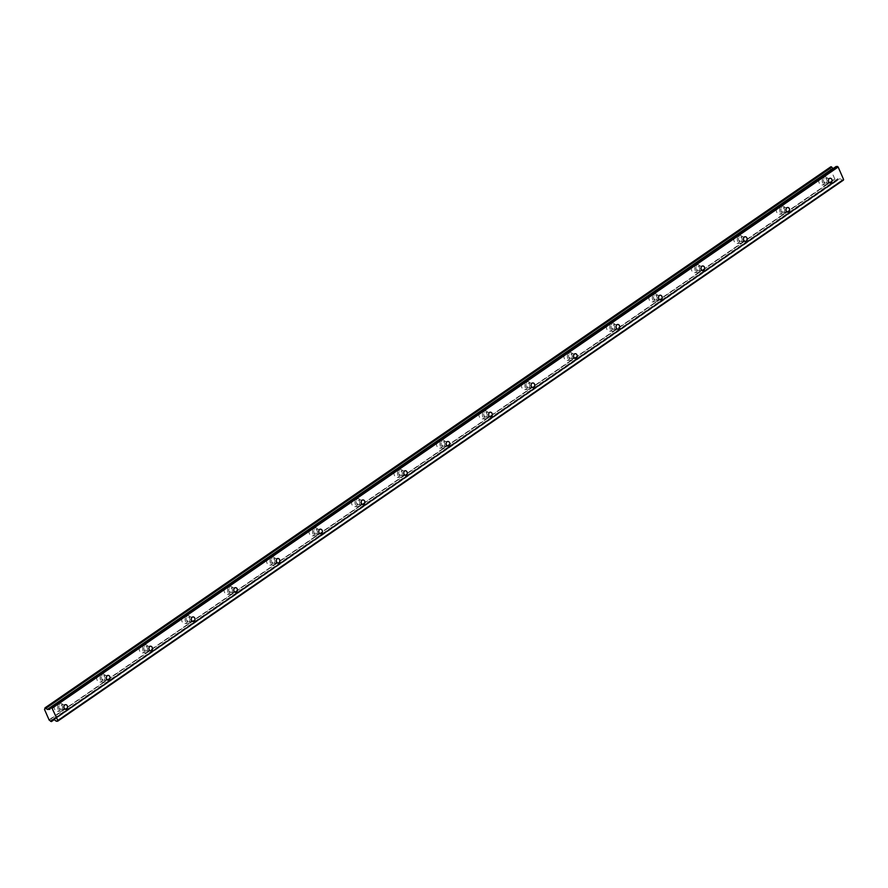 <?xml version="1.0" encoding="UTF-8"?>
<svg xmlns="http://www.w3.org/2000/svg" width="888" height="888" viewBox="0 0 888 888"><rect width="100%" height="100%" fill="white"/><g stroke="black" fill="none" stroke-linecap="round" stroke-linejoin="round"><path stroke-width="0.67" stroke-dasharray="4.44 3.33" d="M826.151 182.939A2.342 1.832 86.7 0 0 824.341 178.799A2.342 1.832 86.7 0 0 826.151 182.939M61.616 709.346A2.342 1.832 86.7 0 0 59.807 705.205A2.342 1.832 86.7 0 0 61.616 709.346M104.096 680.097A2.342 1.832 86.7 0 0 102.287 675.957A2.342 1.832 86.7 0 0 104.096 680.097M146.564 650.86A2.342 1.832 86.7 0 0 144.755 646.719A2.342 1.832 86.7 0 0 146.564 650.86M189.044 621.611A2.342 1.832 86.7 0 0 187.235 617.471A2.342 1.832 86.7 0 0 189.044 621.611M231.513 592.363A2.342 1.832 86.7 0 0 229.703 588.222A2.342 1.832 86.7 0 0 231.513 592.363M273.992 563.125A2.342 1.832 86.7 0 0 272.183 558.985A2.342 1.832 86.7 0 0 273.992 563.125M316.461 533.877A2.342 1.832 86.7 0 0 314.652 529.736A2.342 1.832 86.7 0 0 316.461 533.877M358.941 504.628A2.342 1.832 86.7 0 0 357.131 500.499A2.342 1.832 86.7 0 0 358.941 504.628M401.409 475.391A2.342 1.832 86.7 0 0 399.6 471.251A2.342 1.832 86.7 0 0 401.409 475.391M443.889 446.142A2.342 1.832 86.7 0 0 442.08 442.002A2.342 1.832 86.7 0 0 443.889 446.142M486.358 416.894A2.342 1.832 86.7 0 0 484.548 412.765A2.342 1.832 86.7 0 0 486.358 416.894M528.837 387.656A2.342 1.832 86.7 0 0 527.028 383.516A2.342 1.832 86.7 0 0 528.837 387.656M571.306 358.408A2.342 1.832 86.7 0 0 569.497 354.268A2.342 1.832 86.7 0 0 571.306 358.408M613.786 329.159A2.342 1.832 86.7 0 0 611.976 325.03A2.342 1.832 86.7 0 0 613.786 329.159M656.254 299.922A2.342 1.832 86.7 0 0 654.445 295.782A2.342 1.832 86.7 0 0 656.254 299.922M698.734 270.673A2.342 1.832 86.7 0 0 696.925 266.533A2.342 1.832 86.7 0 0 698.734 270.673M741.203 241.436A2.342 1.832 86.7 0 0 739.393 237.296A2.342 1.832 86.7 0 0 741.203 241.436M783.682 212.188A2.342 1.832 86.7 0 0 781.873 208.047A2.342 1.832 86.7 0 0 783.682 212.188M820.301 177.622A3.907 3.053 -93.3 0 1 821.578 177.178A3.907 3.053 -93.3 0 1 824.719 180.042A3.907 3.053 -93.3 0 1 823.309 184.526A3.907 3.053 -93.3 0 1 822.033 184.97A3.907 3.053 -93.3 0 1 818.88 182.096A3.907 3.053 -93.3 0 1 820.301 177.622M823.742 177.422A3.907 3.053 -93.3 0 1 825.019 176.967A3.907 3.053 -93.3 0 1 828.171 179.842A3.907 3.053 -93.3 0 1 826.761 184.327A3.907 3.053 -93.3 0 1 825.474 184.771A3.907 3.053 -93.3 0 1 822.332 181.896A3.907 3.053 -93.3 0 1 823.742 177.422M55.766 704.029A3.907 3.053 -93.3 0 1 57.043 703.574A3.907 3.053 -93.3 0 1 60.184 706.448A3.907 3.053 -93.3 0 1 58.775 710.922A3.907 3.053 -93.3 0 1 57.498 711.377A3.907 3.053 -93.3 0 1 54.346 708.502A3.907 3.053 -93.3 0 1 55.766 704.029M59.207 703.829A3.907 3.053 -93.3 0 1 60.484 703.374A3.907 3.053 -93.3 0 1 63.636 706.249A3.907 3.053 -93.3 0 1 62.227 710.722A3.907 3.053 -93.3 0 1 60.939 711.177A3.907 3.053 -93.3 0 1 57.798 708.302A3.907 3.053 -93.3 0 1 59.207 703.829M98.235 674.78A3.907 3.053 -93.3 0 1 99.512 674.336A3.907 3.053 -93.3 0 1 102.664 677.2A3.907 3.053 -93.3 0 1 101.254 681.684A3.907 3.053 -93.3 0 1 99.967 682.128A3.907 3.053 -93.3 0 1 96.825 679.265A3.907 3.053 -93.3 0 1 98.235 674.78M101.676 674.58A3.907 3.053 -93.3 0 1 102.964 674.136A3.907 3.053 -93.3 0 1 106.105 677A3.907 3.053 -93.3 0 1 104.695 681.485A3.907 3.053 -93.3 0 1 103.419 681.929A3.907 3.053 -93.3 0 1 100.266 679.054A3.907 3.053 -93.3 0 1 101.676 674.58M140.715 645.543A3.907 3.053 -93.3 0 1 141.991 645.088A3.907 3.053 -93.3 0 1 145.133 647.963A3.907 3.053 -93.3 0 1 143.723 652.436A3.907 3.053 -93.3 0 1 142.446 652.891A3.907 3.053 -93.3 0 1 139.294 650.016A3.907 3.053 -93.3 0 1 140.715 645.543M144.156 645.332A3.907 3.053 -93.3 0 1 145.432 644.888A3.907 3.053 -93.3 0 1 148.585 647.763A3.907 3.053 -93.3 0 1 147.175 652.236A3.907 3.053 -93.3 0 1 145.887 652.691A3.907 3.053 -93.3 0 1 142.746 649.816A3.907 3.053 -93.3 0 1 144.156 645.332M183.183 616.294A3.907 3.053 -93.3 0 1 184.46 615.839A3.907 3.053 -93.3 0 1 187.612 618.714A3.907 3.053 -93.3 0 1 186.203 623.187A3.907 3.053 -93.3 0 1 184.915 623.642A3.907 3.053 -93.3 0 1 181.774 620.768A3.907 3.053 -93.3 0 1 183.183 616.294M186.624 616.094A3.907 3.053 -93.3 0 1 187.912 615.639A3.907 3.053 -93.3 0 1 191.053 618.514A3.907 3.053 -93.3 0 1 189.644 622.988A3.907 3.053 -93.3 0 1 188.367 623.443A3.907 3.053 -93.3 0 1 185.215 620.568A3.907 3.053 -93.3 0 1 186.624 616.094M225.663 587.046A3.907 3.053 -93.3 0 1 226.94 586.602A3.907 3.053 -93.3 0 1 230.081 589.466A3.907 3.053 -93.3 0 1 228.671 593.95A3.907 3.053 -93.3 0 1 227.395 594.394A3.907 3.053 -93.3 0 1 224.242 591.53A3.907 3.053 -93.3 0 1 225.663 587.046M229.104 586.846A3.907 3.053 -93.3 0 1 230.381 586.402A3.907 3.053 -93.3 0 1 233.533 589.266A3.907 3.053 -93.3 0 1 232.123 593.75A3.907 3.053 -93.3 0 1 230.836 594.194A3.907 3.053 -93.3 0 1 227.694 591.33A3.907 3.053 -93.3 0 1 229.104 586.846M268.132 557.808A3.907 3.053 -93.3 0 1 269.408 557.353A3.907 3.053 -93.3 0 1 272.561 560.228A3.907 3.053 -93.3 0 1 271.151 564.701A3.907 3.053 -93.3 0 1 269.863 565.157A3.907 3.053 -93.3 0 1 266.722 562.282A3.907 3.053 -93.3 0 1 268.132 557.808M271.573 557.609A3.907 3.053 -93.3 0 1 272.86 557.153A3.907 3.053 -93.3 0 1 276.002 560.028A3.907 3.053 -93.3 0 1 274.592 564.502A3.907 3.053 -93.3 0 1 273.315 564.957A3.907 3.053 -93.3 0 1 270.163 562.082A3.907 3.053 -93.3 0 1 271.573 557.609M310.611 528.56A3.907 3.053 -93.3 0 1 311.888 528.105A3.907 3.053 -93.3 0 1 315.029 530.98A3.907 3.053 -93.3 0 1 313.619 535.453A3.907 3.053 -93.3 0 1 312.343 535.908A3.907 3.053 -93.3 0 1 309.191 533.033A3.907 3.053 -93.3 0 1 310.611 528.56M314.052 528.36A3.907 3.053 -93.3 0 1 315.329 527.905A3.907 3.053 -93.3 0 1 318.481 530.78A3.907 3.053 -93.3 0 1 317.072 535.253A3.907 3.053 -93.3 0 1 315.784 535.708A3.907 3.053 -93.3 0 1 312.643 532.833A3.907 3.053 -93.3 0 1 314.052 528.36M353.08 499.311A3.907 3.053 -93.3 0 1 354.356 498.867A3.907 3.053 -93.3 0 1 357.509 501.731A3.907 3.053 -93.3 0 1 356.099 506.216A3.907 3.053 -93.3 0 1 354.812 506.66A3.907 3.053 -93.3 0 1 351.67 503.796A3.907 3.053 -93.3 0 1 353.08 499.311M356.521 499.112A3.907 3.053 -93.3 0 1 357.809 498.668A3.907 3.053 -93.3 0 1 360.95 501.531A3.907 3.053 -93.3 0 1 359.54 506.016A3.907 3.053 -93.3 0 1 358.264 506.46A3.907 3.053 -93.3 0 1 355.111 503.596A3.907 3.053 -93.3 0 1 356.521 499.112M395.56 470.074A3.907 3.053 -93.3 0 1 396.836 469.619A3.907 3.053 -93.3 0 1 399.977 472.494A3.907 3.053 -93.3 0 1 398.568 476.967A3.907 3.053 -93.3 0 1 397.291 477.422A3.907 3.053 -93.3 0 1 394.139 474.547A3.907 3.053 -93.3 0 1 395.56 470.074M399.001 469.874A3.907 3.053 -93.3 0 1 400.277 469.419A3.907 3.053 -93.3 0 1 403.43 472.294A3.907 3.053 -93.3 0 1 402.02 476.767A3.907 3.053 -93.3 0 1 400.732 477.222A3.907 3.053 -93.3 0 1 397.591 474.347A3.907 3.053 -93.3 0 1 399.001 469.874M438.028 440.825A3.907 3.053 -93.3 0 1 439.305 440.37A3.907 3.053 -93.3 0 1 442.457 443.245A3.907 3.053 -93.3 0 1 441.047 447.73A3.907 3.053 -93.3 0 1 439.76 448.174A3.907 3.053 -93.3 0 1 436.619 445.299A3.907 3.053 -93.3 0 1 438.028 440.825M441.469 440.626A3.907 3.053 -93.3 0 1 442.757 440.171A3.907 3.053 -93.3 0 1 445.898 443.045A3.907 3.053 -93.3 0 1 444.488 447.519A3.907 3.053 -93.3 0 1 443.212 447.974A3.907 3.053 -93.3 0 1 440.06 445.099A3.907 3.053 -93.3 0 1 441.469 440.626M480.508 411.577A3.907 3.053 -93.3 0 1 481.784 411.133A3.907 3.053 -93.3 0 1 484.926 414.008A3.907 3.053 -93.3 0 1 483.516 418.481A3.907 3.053 -93.3 0 1 482.24 418.925A3.907 3.053 -93.3 0 1 479.087 416.061A3.907 3.053 -93.3 0 1 480.508 411.577M483.949 411.377A3.907 3.053 -93.3 0 1 485.225 410.933A3.907 3.053 -93.3 0 1 488.378 413.797A3.907 3.053 -93.3 0 1 486.968 418.281A3.907 3.053 -93.3 0 1 485.681 418.725A3.907 3.053 -93.3 0 1 482.539 415.862A3.907 3.053 -93.3 0 1 483.949 411.377M522.976 382.34A3.907 3.053 -93.3 0 1 524.253 381.884A3.907 3.053 -93.3 0 1 527.405 384.759A3.907 3.053 -93.3 0 1 525.996 389.233A3.907 3.053 -93.3 0 1 524.708 389.688A3.907 3.053 -93.3 0 1 521.567 386.813A3.907 3.053 -93.3 0 1 522.976 382.34M526.418 382.14A3.907 3.053 -93.3 0 1 527.705 381.685A3.907 3.053 -93.3 0 1 530.846 384.56A3.907 3.053 -93.3 0 1 529.437 389.033A3.907 3.053 -93.3 0 1 528.16 389.488A3.907 3.053 -93.3 0 1 525.008 386.613A3.907 3.053 -93.3 0 1 526.418 382.14M565.456 353.091A3.907 3.053 -93.3 0 1 566.733 352.636A3.907 3.053 -93.3 0 1 569.874 355.511A3.907 3.053 -93.3 0 1 568.464 359.995A3.907 3.053 -93.3 0 1 567.188 360.439A3.907 3.053 -93.3 0 1 564.035 357.564A3.907 3.053 -93.3 0 1 565.456 353.091M568.897 352.891A3.907 3.053 -93.3 0 1 570.174 352.436A3.907 3.053 -93.3 0 1 573.326 355.311A3.907 3.053 -93.3 0 1 571.916 359.784A3.907 3.053 -93.3 0 1 570.629 360.239A3.907 3.053 -93.3 0 1 567.488 357.365A3.907 3.053 -93.3 0 1 568.897 352.891M607.925 323.843A3.907 3.053 -93.3 0 1 609.201 323.399A3.907 3.053 -93.3 0 1 612.354 326.273A3.907 3.053 -93.3 0 1 610.944 330.747A3.907 3.053 -93.3 0 1 609.656 331.191A3.907 3.053 -93.3 0 1 606.515 328.327A3.907 3.053 -93.3 0 1 607.925 323.843M611.366 323.643A3.907 3.053 -93.3 0 1 612.653 323.199A3.907 3.053 -93.3 0 1 615.795 326.063A3.907 3.053 -93.3 0 1 614.385 330.547A3.907 3.053 -93.3 0 1 613.109 330.991A3.907 3.053 -93.3 0 1 609.956 328.127A3.907 3.053 -93.3 0 1 611.366 323.643M650.405 294.605A3.907 3.053 -93.3 0 1 651.681 294.15A3.907 3.053 -93.3 0 1 654.822 297.025A3.907 3.053 -93.3 0 1 653.413 301.498A3.907 3.053 -93.3 0 1 652.136 301.953A3.907 3.053 -93.3 0 1 648.984 299.078A3.907 3.053 -93.3 0 1 650.405 294.605M653.846 294.405A3.907 3.053 -93.3 0 1 655.122 293.95A3.907 3.053 -93.3 0 1 658.274 296.825A3.907 3.053 -93.3 0 1 656.865 301.298A3.907 3.053 -93.3 0 1 655.577 301.754A3.907 3.053 -93.3 0 1 652.436 298.879A3.907 3.053 -93.3 0 1 653.846 294.405M692.873 265.357A3.907 3.053 -93.3 0 1 694.15 264.902A3.907 3.053 -93.3 0 1 697.302 267.776A3.907 3.053 -93.3 0 1 695.892 272.261A3.907 3.053 -93.3 0 1 694.605 272.705A3.907 3.053 -93.3 0 1 691.463 269.83A3.907 3.053 -93.3 0 1 692.873 265.357M696.325 265.157A3.907 3.053 -93.3 0 1 697.602 264.702A3.907 3.053 -93.3 0 1 700.743 267.577A3.907 3.053 -93.3 0 1 699.333 272.05A3.907 3.053 -93.3 0 1 698.057 272.505A3.907 3.053 -93.3 0 1 694.904 269.63A3.907 3.053 -93.3 0 1 696.325 265.157M735.353 236.108A3.907 3.053 -93.3 0 1 736.629 235.664A3.907 3.053 -93.3 0 1 739.771 238.539A3.907 3.053 -93.3 0 1 738.361 243.012A3.907 3.053 -93.3 0 1 737.084 243.456A3.907 3.053 -93.3 0 1 733.932 240.593A3.907 3.053 -93.3 0 1 735.353 236.108M738.794 235.908A3.907 3.053 -93.3 0 1 740.07 235.464A3.907 3.053 -93.3 0 1 743.223 238.328A3.907 3.053 -93.3 0 1 741.813 242.813A3.907 3.053 -93.3 0 1 740.525 243.257A3.907 3.053 -93.3 0 1 737.384 240.393A3.907 3.053 -93.3 0 1 738.794 235.908M777.821 206.871A3.907 3.053 -93.3 0 1 779.098 206.416A3.907 3.053 -93.3 0 1 782.25 209.291A3.907 3.053 -93.3 0 1 780.841 213.764A3.907 3.053 -93.3 0 1 779.553 214.219A3.907 3.053 -93.3 0 1 776.412 211.344A3.907 3.053 -93.3 0 1 777.821 206.871M781.274 206.671A3.907 3.053 -93.3 0 1 782.55 206.216A3.907 3.053 -93.3 0 1 785.691 209.091A3.907 3.053 -93.3 0 1 784.282 213.564A3.907 3.053 -93.3 0 1 783.005 214.019A3.907 3.053 -93.3 0 1 779.853 211.144A3.907 3.053 -93.3 0 1 781.274 206.671M44.789 709.235L830.202 168.487L44.433 709.523M54.257 719.558L837.44 180.109A1.487 0.844 55.5 0 1 837.595 178.999A1.487 0.844 55.5 0 1 837.795 178.921L839.948 178.51L842.035 180.197L843.422 180.197M837.417 180.32L50.683 721.411M49.029 720.046L834.953 179.099A1.487 0.844 55.5 0 1 836.252 180.175L836.452 180.375M834.809 179.021L830.202 168.487M44.844 708.036L830.591 167.233A1.487 0.844 55.5 0 1 830.435 168.332A1.487 0.844 55.5 0 1 830.28 168.409M833.366 168.387L835.586 168.376L836.085 166.556L50.305 707.581M56.266 721.223L842.035 180.197M837.884 178.832L52.425 719.635L837.795 178.921M834.953 179.099L49.184 720.124M50.472 721.2L836.252 180.175M48.907 719.935L834.676 178.91M830.169 168.609L44.4 709.634M830.591 167.233L44.822 708.258M842.213 180.264L56.444 721.289M837.184 180.564L54.312 719.591L840.126 178.588M51.104 721.6L836.873 180.575M54.179 719.535L839.948 178.51M838.017 178.621L52.248 719.646M837.44 180.109L53.957 719.546M50.239 707.869L833.599 168.509M835.53 168.387L49.85 709.357L835.63 168.298M837.917 178.71L52.27 719.646M50.294 707.636L833.421 168.431M830.114 178.244L825.107 178.532M65.579 704.639L60.573 704.939M108.059 675.402L103.052 675.69M150.527 646.153L145.521 646.442M193.007 616.916L188.001 617.204M235.475 587.667L230.469 587.956M277.955 558.419L272.949 558.707M320.424 529.181L315.418 529.47M362.903 499.933L357.897 500.221M405.372 470.684L400.366 470.984M447.852 441.447L442.846 441.736M490.32 412.199L485.314 412.487M532.8 382.95L527.794 383.25M575.269 353.713L570.263 354.001M617.748 324.464L612.742 324.753M660.217 295.216L655.211 295.515M702.697 265.978L697.691 266.267M745.165 236.73L740.159 237.018M787.645 207.481L782.639 207.781M825.019 176.967L821.578 177.178M60.484 703.374L57.043 703.574M102.964 674.136L99.512 674.336M145.432 644.888L141.991 645.088M187.912 615.639L184.46 615.839M230.381 586.402L226.94 586.602M272.86 557.153L269.408 557.353M315.329 527.905L311.888 528.105M357.809 498.668L354.356 498.867M400.277 469.419L396.836 469.619M442.757 440.171L439.305 440.37M485.225 410.933L481.784 411.133M527.705 381.685L524.253 381.884M570.174 352.436L566.733 352.636M612.653 323.199L609.201 323.399M655.122 293.95L651.681 294.15M697.602 264.702L694.15 264.902M740.07 235.464L736.629 235.664M782.55 206.216L779.098 206.416M830.391 182.917L825.385 183.217M65.856 709.323L60.85 709.612M108.325 680.075L103.33 680.375M150.805 650.837L145.799 651.126M193.273 621.589L188.278 621.878M235.753 592.34L230.747 592.64M278.222 563.103L273.227 563.392M320.701 533.855L315.695 534.143M363.17 504.606L358.175 504.906M405.65 475.369L400.643 475.657M448.118 446.12L443.123 446.409M490.598 416.883L485.592 417.171M533.066 387.634L528.071 387.923M575.546 358.386L570.54 358.674M618.015 329.148L613.02 329.437M660.494 299.9L655.488 300.188M702.963 270.651L697.968 270.951M745.443 241.414L740.437 241.703M787.911 212.165L782.916 212.454M837.595 178.999L51.815 720.035M830.435 168.332L44.666 709.357M837.961 178.643L52.192 719.669M837.839 178.91L52.492 719.635M825.474 184.771L822.033 184.97M60.939 711.177L57.498 711.377M103.419 681.929L99.967 682.128M145.887 652.691L142.446 652.891M188.367 623.443L184.915 623.642M230.836 594.194L227.395 594.394M273.315 564.957L269.863 565.157M315.784 535.708L312.343 535.908M358.264 506.46L354.812 506.66M400.732 477.222L397.291 477.422M443.212 447.974L439.76 448.174M485.681 418.725L482.24 418.925M528.16 389.488L524.708 389.688M570.629 360.239L567.188 360.439M613.109 330.991L609.656 331.191M655.577 301.754L652.136 301.953M698.057 272.505L694.605 272.705M740.525 243.257L737.084 243.456M783.005 214.019L779.553 214.219M830.236 168.42L44.811 709.201M835.586 168.376L49.817 709.401"/><path stroke-width="1.33" d="M831.157 182.651A2.342 1.832 86.7 0 0 829.348 178.51A2.342 1.832 86.7 0 0 831.157 182.651M66.622 709.057A2.342 1.832 86.7 0 0 64.813 704.917A2.342 1.832 86.7 0 0 66.622 709.057M109.102 679.808A2.342 1.832 86.7 0 0 107.293 675.668A2.342 1.832 86.7 0 0 109.102 679.808M151.571 650.56A2.342 1.832 86.7 0 0 149.761 646.431A2.342 1.832 86.7 0 0 151.571 650.56M194.05 621.323A2.342 1.832 86.7 0 0 192.241 617.182A2.342 1.832 86.7 0 0 194.05 621.323M236.519 592.074A2.342 1.832 86.7 0 0 234.71 587.934A2.342 1.832 86.7 0 0 236.519 592.074M278.999 562.826A2.342 1.832 86.7 0 0 277.189 558.696A2.342 1.832 86.7 0 0 278.999 562.826M321.467 533.588A2.342 1.832 86.7 0 0 319.658 529.448A2.342 1.832 86.7 0 0 321.467 533.588M363.947 504.34A2.342 1.832 86.7 0 0 362.138 500.199A2.342 1.832 86.7 0 0 363.947 504.34M406.415 475.091A2.342 1.832 86.7 0 0 404.606 470.962A2.342 1.832 86.7 0 0 406.415 475.091M448.895 445.854A2.342 1.832 86.7 0 0 447.086 441.713A2.342 1.832 86.7 0 0 448.895 445.854M491.364 416.605A2.342 1.832 86.7 0 0 489.554 412.465A2.342 1.832 86.7 0 0 491.364 416.605M533.843 387.368A2.342 1.832 86.7 0 0 532.034 383.228A2.342 1.832 86.7 0 0 533.843 387.368M576.312 358.119A2.342 1.832 86.7 0 0 574.503 353.979A2.342 1.832 86.7 0 0 576.312 358.119M618.792 328.871A2.342 1.832 86.7 0 0 616.982 324.731A2.342 1.832 86.7 0 0 618.792 328.871M661.26 299.633A2.342 1.832 86.7 0 0 659.451 295.493A2.342 1.832 86.7 0 0 661.26 299.633M703.74 270.385A2.342 1.832 86.7 0 0 701.931 266.245A2.342 1.832 86.7 0 0 703.74 270.385M746.209 241.136A2.342 1.832 86.7 0 0 744.399 236.996A2.342 1.832 86.7 0 0 746.209 241.136M788.688 211.899A2.342 1.832 86.7 0 0 786.879 207.759A2.342 1.832 86.7 0 0 788.688 211.899M45.077 707.803L830.846 166.778L831.579 166.955L44.822 708.258A1.487 0.844 55.5 0 1 44.666 709.357A1.487 0.844 55.5 0 1 44.511 709.434L44.789 709.235M52.37 708.058L838.15 167.022L843.6 179.509L57.831 720.534L51.726 707.503L837.506 166.478L836.096 166.533M836.13 166.489L50.361 707.514L49.817 709.401L47.519 709.346L833.133 168.243A1.487 0.844 55.5 0 1 831.779 167.166L831.579 166.955M837.506 166.478L838.039 166.933L52.27 707.958M843.578 179.609L57.687 721.134L843.6 179.509M52.092 719.902L54.179 719.535L56.266 721.223L57.653 721.223L843.456 180.109M837.395 166.4L51.726 707.503M51.626 707.425L50.416 707.492L836.185 166.467M833.133 168.243L47.519 709.346M47.353 709.268A1.487 0.844 55.5 0 1 46.01 708.191L831.779 167.166M54.312 719.591L51.415 721.589L50.472 721.2A1.487 0.844 55.5 0 0 49.184 720.124L44.5 709.434M51.415 721.589L54.257 719.558M53.957 719.546L51.648 721.345M51.659 721.134A1.487 0.844 55.5 0 1 51.815 720.035A1.487 0.844 55.5 0 1 52.026 719.946L52.115 719.857M45.388 707.792L831.157 166.755M47.819 709.534L50.239 707.869M47.652 709.457L50.294 707.636"/></g></svg>
